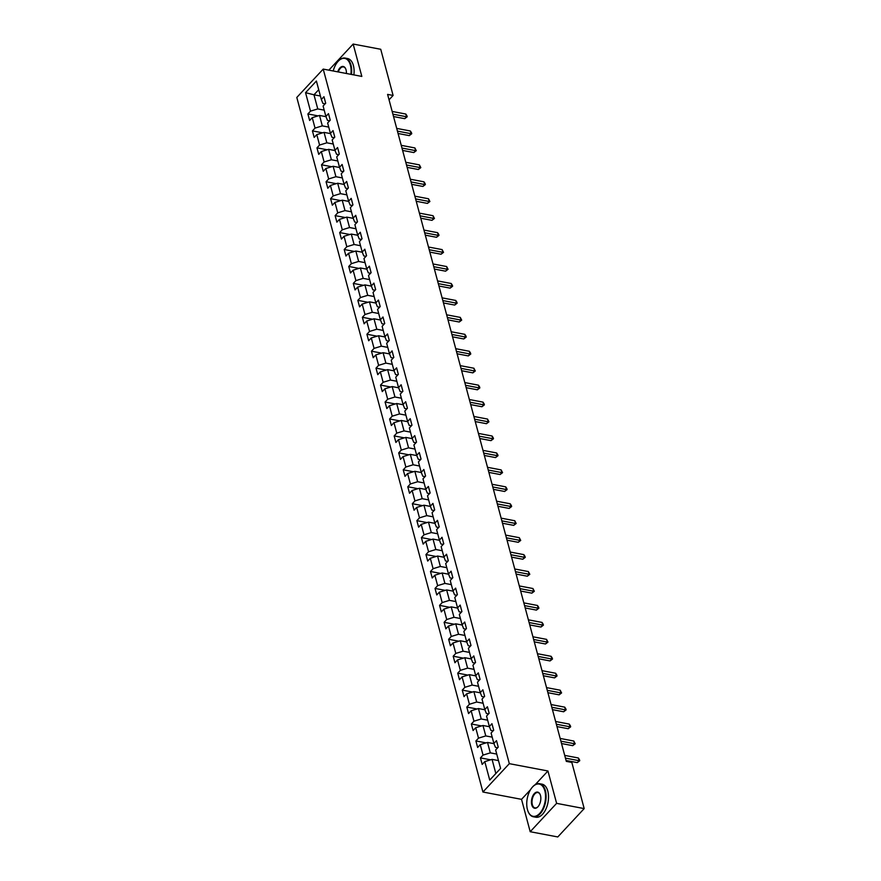 <?xml version="1.0" encoding="UTF-8"?>
<svg xmlns="http://www.w3.org/2000/svg" width="881" height="881" viewBox="0 0 881 881"><rect width="100%" height="100%" fill="white"/><g stroke="black" fill="none" stroke-linecap="round" stroke-linejoin="round"><path stroke-width="1.32" d="M530.516 789.695L521.53 799.342L530.197 831.719L557.783 836.95L584.191 808.593L571.824 762.428L566.307 761.371L387.596 94.399L393.102 95.445L380.735 49.281L353.16 44.05L328.844 70.161M521.53 799.342L482.92 792.019L296.809 97.45L323.217 69.092L509.328 763.662L482.92 792.019M305.553 92.681L310.497 111.149L307.887 113.946L309.638 120.466L312.248 117.669L315.035 128.097L312.436 130.895L314.176 137.414L316.786 134.617L319.583 145.046L316.973 147.843L318.724 154.362L321.323 151.565L324.12 161.983L321.51 164.791L323.261 171.299L325.86 168.502L328.657 178.931L326.058 181.728L327.798 188.248L330.408 185.451L333.205 195.879L330.595 198.677L332.346 205.196L334.945 202.399L337.742 212.828L335.132 215.625L336.883 222.144L339.482 219.347L342.28 229.776L339.681 232.573L341.421 239.081L344.031 236.284L346.817 246.713L344.218 249.51L345.958 256.03L348.568 253.232L351.365 263.661L348.755 266.458L350.506 272.978L353.105 270.181L355.902 280.61L353.303 283.407L355.043 289.926L357.653 287.129L360.439 297.558L357.84 300.355L359.58 306.874L362.19 304.077L364.987 314.506L362.377 317.303L364.128 323.812L366.727 321.014L369.524 331.443L366.914 334.24L368.665 340.76L371.275 337.963L374.062 348.391L371.463 351.189L373.203 357.708L375.813 354.911L378.61 365.34L376 368.137L377.751 374.656L380.35 371.859L383.147 382.288L380.537 385.085L382.288 391.605L384.898 388.807L387.684 399.225L385.085 402.033L386.825 408.542L389.435 405.745L392.232 416.173L389.622 418.971L391.373 425.49L393.972 422.693L396.769 433.122L394.159 435.919L395.91 442.438L398.52 439.641L401.307 450.07L398.708 452.867L400.448 459.386L403.058 456.589L405.855 467.018L403.245 469.815L404.996 476.335L407.595 473.526L410.392 483.955L407.782 486.753L409.533 493.272L412.132 490.475L414.929 500.904L412.33 503.701L414.07 510.22L416.68 507.423L419.477 517.852L416.867 520.649L418.618 527.168L421.217 524.371L424.014 534.8L421.404 537.597L423.155 544.117L425.754 541.319L428.551 551.748L425.952 554.545L427.692 561.054L430.302 558.257L433.089 568.686L430.49 571.483L432.23 578.002L434.84 575.205L437.637 585.634L435.027 588.431L436.778 594.95L439.377 592.153L442.174 602.582L439.575 605.379L441.315 611.899L443.925 609.101L446.711 619.53L444.112 622.327L445.852 628.847L448.462 626.05L451.259 636.467L448.649 639.276L450.4 645.784L452.999 642.987L455.796 653.416L453.186 656.213L454.937 662.732L457.547 659.935L460.334 670.364L457.735 673.161L459.475 679.68L462.085 676.883L464.882 687.312L462.272 690.109L464.023 696.629L466.622 693.832L469.419 704.26L466.809 707.058L468.56 713.577L471.17 710.769L473.956 721.198L471.357 723.995L473.097 730.514L475.707 727.717L478.504 738.146L475.894 740.943L477.645 747.462L480.244 744.665L483.041 755.094L480.431 757.891L482.182 764.411L484.792 761.613L489.737 780.081L500.584 768.43L495.64 749.962L498.239 747.165L496.499 740.646L493.889 743.443L491.091 733.014L493.701 730.217L491.95 723.697L489.351 726.495L486.554 716.066L489.164 713.269L487.413 706.749L484.814 709.546L482.017 699.129L484.616 696.32L482.876 689.812L480.266 692.609L477.48 682.18L480.079 679.383L478.339 672.864L475.729 675.661L472.932 665.232L475.542 662.435L473.791 655.916L471.192 658.713L468.395 648.284L470.994 645.487L469.254 638.967L466.644 641.764L463.858 631.336L466.456 628.538L464.716 622.019L462.107 624.827L459.309 614.398L461.919 611.601L460.168 605.082L457.569 607.879L454.772 597.45L457.382 594.653L455.631 588.134L453.021 590.931L450.235 580.502L452.834 577.705L451.094 571.185L448.484 573.983L445.687 563.554L448.297 560.757L446.546 554.237L443.947 557.034L441.15 546.605L443.76 543.808L442.009 537.3L439.399 540.097L436.613 529.668L439.212 526.871L437.472 520.352L434.862 523.149L432.064 512.72L434.674 509.923L432.923 503.403L430.324 506.201L427.527 495.772L430.137 492.975L428.386 486.455L425.776 489.252L422.99 478.824L425.589 476.026L423.849 469.507L421.239 472.304L418.442 461.886L421.052 459.078L419.301 452.57L416.702 455.367L413.905 444.938L416.515 442.141L414.764 435.621L412.165 438.419L409.368 427.99L411.967 425.193L410.227 418.673L407.617 421.47L404.82 411.042L407.429 408.244L405.678 401.725L403.08 404.522L400.282 394.093L402.892 391.296L401.141 384.777L398.542 387.585L395.745 377.156L398.344 374.359L396.604 367.84L393.994 370.637L391.208 360.208L393.807 357.411L392.067 350.891L389.457 353.688L386.66 343.26L389.27 340.462L387.519 333.943L384.92 336.74L382.123 326.311L384.722 323.514L382.982 316.995L380.372 319.792L377.586 309.363L380.185 306.566L378.445 300.058L375.835 302.855L373.037 292.426L375.647 289.629L373.896 283.109L371.297 285.907L368.5 275.478L371.11 272.681L369.359 266.161L366.749 268.958L363.963 258.529L366.562 255.732L364.822 249.213L362.212 252.01L359.415 241.581L362.025 238.784L360.274 232.265L357.675 235.062L354.878 224.644L357.488 221.836L355.737 215.327L353.127 218.125L350.341 207.696L352.94 204.899L351.2 198.379L348.59 201.176L345.793 190.748L348.402 187.95L346.651 181.431L344.053 184.228L341.255 173.799L343.865 171.002L342.114 164.483L339.504 167.28L336.718 156.851L339.317 154.054L337.577 147.534L334.967 150.343L332.17 139.914L334.78 137.117L333.029 130.597L330.43 133.394L327.633 122.966L330.243 120.168L328.492 113.649L325.893 116.446L323.096 106.017L325.695 103.22L323.955 96.701L321.345 99.498L316.4 81.03L305.553 92.681L313.977 94.796L317.766 108.925L324.197 110.147M493.889 743.443L495.452 747.341L497.677 747.771M496.741 754.081L490.31 752.87L487.512 742.441L493.977 743.663M483.041 755.094L490.31 752.87M480.244 744.665L487.512 742.441M489.351 726.495L490.904 730.404L493.14 730.823M492.204 737.144L485.772 735.921L482.975 725.492L489.44 726.715M478.504 738.146L485.772 735.921M475.707 727.717L482.975 725.492M484.814 709.546L486.367 713.456L488.592 713.874M487.667 720.195L481.224 718.973L478.438 708.544L484.902 709.778M473.956 721.198L481.224 718.973M471.17 710.769L478.438 708.544M480.266 692.609L481.83 696.508L484.054 696.937M483.118 703.247L476.687 702.025L473.89 691.596L480.354 692.829M469.419 704.26L476.687 702.025M466.622 693.832L473.89 691.596M475.729 675.661L477.282 679.559L479.517 679.989M478.581 686.299L472.15 685.077L469.353 674.659L475.817 675.881M464.882 687.312L472.15 685.077M462.085 676.883L469.353 674.659M471.192 658.713L472.745 662.622L474.98 663.041M474.044 669.362L467.602 668.139L464.816 657.711L471.28 658.933M460.334 670.364L467.602 668.139M457.547 659.935L464.816 657.711M466.644 641.764L468.207 645.674L470.432 646.092M469.496 652.414L463.065 651.191L460.267 640.762L466.732 641.985M455.796 653.416L463.065 651.191M452.999 642.987L460.267 640.762M462.107 624.827L463.659 628.726L465.895 629.144M464.959 635.465L458.527 634.243L455.73 623.814L462.195 625.047M451.259 636.467L458.527 634.243M448.462 626.05L455.73 623.814M457.569 607.879L459.122 611.777L461.358 612.207M460.422 618.517L453.979 617.295L451.193 606.866L457.657 608.099M446.711 619.53L453.979 617.295M443.925 609.101L451.193 606.866M453.021 590.931L454.585 594.829L456.81 595.259M455.873 601.569L449.442 600.357L446.645 589.929L453.109 591.151M442.174 602.582L449.442 600.357M439.377 592.153L446.645 589.929M448.484 573.983L450.037 577.892L452.272 578.31M451.336 584.632L444.905 583.409L442.108 572.98L448.572 574.203M437.637 585.634L444.905 583.409M434.84 575.205L442.108 572.98M443.947 557.034L445.5 560.944L447.735 561.362M446.799 567.683L440.357 566.461L437.571 556.032L444.035 557.255M433.089 568.686L440.357 566.461M430.302 558.257L437.571 556.032M439.399 540.097L440.963 543.995L443.187 544.414M442.251 550.735L435.82 549.513L433.023 539.084L439.487 540.317M428.551 551.748L435.82 549.513M425.754 541.319L433.023 539.084M434.862 523.149L436.425 527.047L438.65 527.477M437.714 533.787L431.283 532.565L428.485 522.136L434.95 523.369M424.014 534.8L431.283 532.565M421.217 524.371L428.485 522.136M430.324 506.201L431.877 510.099L434.113 510.528M433.177 516.839L426.745 515.627L423.948 505.198L430.413 506.421M419.477 517.852L426.745 515.627M416.68 507.423L423.948 505.198M425.776 489.252L427.34 493.162L429.565 493.58M428.629 499.901L422.197 498.679L419.4 488.25L425.864 489.473M414.929 500.904L422.197 498.679M412.132 490.475L419.4 488.25M421.239 472.304L422.803 476.214L425.027 476.632M424.091 482.953L417.66 481.731L414.863 471.302L421.327 472.524M410.392 483.955L417.66 481.731M407.595 473.526L414.863 471.302M416.702 455.367L418.255 459.265L420.49 459.695M419.554 466.005L413.123 464.783L410.326 454.354L416.79 455.587M405.855 467.018L413.123 464.783M403.058 456.589L410.326 454.354M412.165 438.419L413.718 442.317L415.942 442.747M415.006 449.057L408.575 447.834L405.789 437.416L412.253 438.639M401.307 450.07L408.575 447.834M398.52 439.641L405.789 437.416M407.617 421.47L409.18 425.38L411.405 425.798M410.469 432.119L404.038 430.897L401.24 420.468L407.705 421.691M396.769 433.122L404.038 430.897M393.972 422.693L401.24 420.468M403.08 404.522L404.632 408.432L406.868 408.85M405.932 415.171L399.5 413.949L396.703 403.52L403.168 404.742M392.232 416.173L399.5 413.949M389.435 405.745L396.703 403.52M398.542 387.585L400.095 391.483L402.32 391.902M401.395 398.223L394.952 397.001L392.166 386.572L398.63 387.805M387.684 399.225L394.952 397.001M384.898 388.807L392.166 386.572M393.994 370.637L395.558 374.535L397.783 374.965M396.846 381.275L390.415 380.052L387.618 369.624L394.082 370.857M383.147 382.288L390.415 380.052M380.35 371.859L387.618 369.624M389.457 353.688L391.01 357.587L393.245 358.016M392.309 364.327L385.878 363.115L383.081 352.686L389.545 353.909M378.61 365.34L385.878 363.115M375.813 354.911L383.081 352.686M384.92 336.74L386.473 340.65L388.708 341.068M387.772 347.389L381.33 346.167L378.544 335.738L385.008 336.96M374.062 348.391L381.33 346.167M371.275 337.963L378.544 335.738M380.372 319.792L381.936 323.701L384.16 324.12M383.224 330.441L376.793 329.219L373.996 318.79L380.46 320.012M369.524 331.443L376.793 329.219M366.727 321.014L373.996 318.79M375.835 302.855L377.387 306.753L379.623 307.172M378.687 313.493L372.256 312.27L369.458 301.842L375.923 303.075M364.987 314.506L372.256 312.27M362.19 304.077L369.458 301.842M371.297 285.907L372.85 289.805L375.086 290.234M374.15 296.545L367.707 295.322L364.921 284.893L371.386 286.127M360.439 297.558L367.707 295.322M357.653 287.129L364.921 284.893M366.749 268.958L368.313 272.857L370.538 273.286M369.602 279.596L363.17 278.385L360.373 267.956L366.837 269.179M355.902 280.61L363.17 278.385M353.105 270.181L360.373 267.956M362.212 252.01L363.765 255.919L366 256.338M365.064 262.659L358.633 261.437L355.836 251.008L362.3 252.23M351.365 263.661L358.633 261.437M348.568 253.232L355.836 251.008M357.675 235.062L359.228 238.971L361.463 239.39M360.527 245.711L354.085 244.489L351.299 234.06L357.763 235.282M346.817 246.713L354.085 244.489M344.031 236.284L351.299 234.06M353.127 218.125L354.691 222.023L356.915 222.453M355.979 228.763L349.548 227.54L346.751 217.111L353.215 218.345M342.28 229.776L349.548 227.54M339.482 219.347L346.751 217.111M348.59 201.176L350.153 205.075L352.378 205.504M351.442 211.814L345.011 210.592L342.213 200.174L348.678 201.397M337.742 212.828L345.011 210.592M334.945 202.399L342.213 200.174M344.053 184.228L345.605 188.138L347.841 188.556M346.905 194.877L340.473 193.655L337.676 183.226L344.141 184.448M333.205 195.879L340.473 193.655M330.408 185.451L337.676 183.226M339.504 167.28L341.068 171.189L343.293 171.608M342.357 177.929L335.925 176.707L333.128 166.278L339.592 167.5M328.657 178.931L335.925 176.707M325.86 168.502L333.128 166.278M334.967 150.343L336.531 154.241L338.756 154.66M337.819 160.981L331.388 159.758L328.591 149.329L335.055 150.563M324.12 161.983L331.388 159.758M321.323 151.565L328.591 149.329M330.43 133.394L331.983 137.293L334.218 137.722M333.282 144.032L326.851 142.81L324.054 132.381L330.518 133.615M319.583 145.046L326.851 142.81M316.786 134.617L324.054 132.381M325.893 116.446L327.446 120.345L329.67 120.774M328.734 127.084L322.303 125.873L319.517 115.444L325.97 116.666M315.035 128.097L322.303 125.873M312.248 117.669L319.517 115.444M321.345 99.498L322.909 103.407L325.133 103.826M320.42 96.018L313.977 94.796L318.724 89.708M310.497 111.149L317.766 108.925M530.197 831.719L556.616 803.351L584.191 808.593M556.616 803.351L547.938 770.985L509.328 763.662M323.217 69.092L361.827 76.416L353.16 44.05M389.039 99.817L393.102 95.445M498.492 760.6L492.061 759.378L495.838 773.507L500.584 768.408M489.737 780.081L495.838 773.507M484.792 761.613L492.061 759.378M307.887 113.946L318.074 115.885M312.436 130.895L322.611 132.822M316.973 147.843L327.159 149.77M321.51 164.791L331.697 166.718M326.058 181.728L336.234 183.666M330.595 198.677L340.782 200.615M335.132 215.625L345.319 217.552M339.681 232.573L349.856 234.5M344.218 249.51L354.393 251.448M348.755 266.458L358.941 268.397M353.303 283.407L363.479 285.334M357.84 300.355L368.016 302.282M362.377 317.303L372.564 319.23M366.914 334.24L377.101 336.179M371.463 351.189L381.638 353.127M376 368.137L386.186 370.064M380.537 385.085L390.724 387.012M385.085 402.033L395.261 403.961M389.622 418.971L399.809 420.909M394.159 435.919L404.346 437.857M398.708 452.867L408.883 454.794M403.245 469.815L413.431 471.742M407.782 486.753L417.968 488.691M412.33 503.701L422.506 505.639M416.867 520.649L427.054 522.576M421.404 537.597L431.591 539.524M425.952 554.545L436.128 556.473M430.49 571.483L440.665 573.421M435.027 588.431L445.213 590.369M439.575 605.379L449.75 607.306M444.112 622.327L454.288 624.255M448.649 639.276L458.836 641.203M453.186 656.213L463.373 658.151M457.735 673.161L467.91 675.099M462.272 690.109L472.458 692.037M466.809 707.058L476.995 708.985M471.357 723.995L481.533 725.933M475.894 740.943L486.081 742.881M480.431 757.891L490.618 759.818M547.938 770.985L535.163 784.707M393.521 116.545L404.731 118.671L406.515 116.755L392.882 114.167M405.789 114.034L406.912 115.697L407.198 116.788L406.515 116.755L405.789 114.034L392.155 111.447M407.198 116.788L404.731 118.671M350.891 74.345A16.42 9.052 -79.3 0 0 350.418 65.194A16.42 9.052 -79.3 0 0 338.128 61.318A16.42 9.052 -79.3 0 0 333.227 70.998M338.249 61.185A16.827 9.273 100.7 0 1 338.37 61.053A16.827 9.273 100.7 0 1 345.176 58.08A16.827 9.273 100.7 0 1 350.957 65.029A16.827 9.273 100.7 0 1 351.442 74.445M337.731 71.846A8.204 4.526 100.7 0 1 345.793 69.048A8.204 4.526 100.7 0 1 346.057 69.863A8.204 4.526 100.7 0 1 346.387 73.486M345.176 58.08L347.599 58.542A16.827 9.273 100.7 0 1 353.391 65.491A16.827 9.273 100.7 0 1 353.876 74.907M345.859 69.214A7.808 4.306 -79.3 0 0 343.491 66.934A7.808 4.306 -79.3 0 0 338.293 71.956M544.843 790.83A16.42 9.052 -79.3 0 0 532.565 786.953A16.42 9.052 -79.3 0 0 527.433 809.529A16.42 9.052 -79.3 0 0 527.961 811.17A16.42 9.052 -79.3 0 0 540.251 812.789A16.42 9.052 -79.3 0 0 544.843 790.83M532.686 786.821A16.827 9.273 100.7 0 1 532.807 786.689A16.827 9.273 100.7 0 1 539.601 783.716A16.827 9.273 100.7 0 1 545.394 790.653A16.827 9.273 100.7 0 1 543.467 808.648A16.827 9.273 100.7 0 1 533.335 816.764A16.827 9.273 100.7 0 1 528.093 811.5A16.827 9.273 100.7 0 1 528.027 811.335M540.494 795.499A8.204 4.526 100.7 0 1 537.928 806.787A8.204 4.526 100.7 0 1 531.783 804.849A8.204 4.526 100.7 0 1 534.084 793.869A8.204 4.526 100.7 0 1 540.229 794.684A8.204 4.526 100.7 0 1 540.494 795.499M540.284 794.849A7.808 4.306 -79.3 0 0 537.928 792.57A7.808 4.306 -79.3 0 0 533.225 796.336A7.808 4.306 -79.3 0 0 532.333 804.683A7.808 4.306 -79.3 0 0 535.009 807.91A7.808 4.306 -79.3 0 0 538.049 806.655M539.601 783.716L542.035 784.167A16.827 9.273 100.7 0 1 547.817 791.116A16.827 9.273 100.7 0 1 545.901 809.099A16.827 9.273 100.7 0 1 535.758 817.227L533.335 816.764M398.069 133.483L409.269 135.619L411.053 133.703L397.43 131.115M410.326 130.983L411.449 132.646L411.735 133.736L411.053 133.703L410.326 130.983L396.703 128.395M411.735 133.736L409.269 135.619M402.606 150.431L413.817 152.556L415.601 150.64L401.967 148.052M414.874 147.931L416.284 150.673L415.601 150.64L414.874 147.931L401.24 145.343M416.284 150.673L413.817 152.556M407.143 167.379L418.354 169.504L420.138 167.588L406.504 165M419.411 164.879L420.821 167.621L420.138 167.588L419.411 164.879L405.778 162.291M420.821 167.621L418.354 169.504M411.691 184.327L422.891 186.453L424.675 184.536L411.053 181.949M423.948 181.816L425.071 183.479L425.358 184.57L424.675 184.536L423.948 181.816L410.326 179.228M425.358 184.57L422.891 186.453M416.228 201.275L427.439 203.401L429.223 201.485L415.59 198.897M428.496 198.765L429.906 201.518L429.223 201.485L428.496 198.765L414.863 196.177M429.906 201.518L427.439 203.401M420.766 218.213L431.976 220.349L433.76 218.433L420.127 215.845M433.034 215.713L434.443 218.455L433.76 218.433L433.034 215.713L419.4 213.125M434.443 218.455L431.976 220.349M425.303 235.161L436.513 237.286L438.298 235.37L424.675 232.782M437.571 232.661L438.694 234.324L438.98 235.403L438.298 235.37L437.571 232.661L423.948 230.073M438.98 235.403L436.513 237.286M429.851 252.109L441.062 254.235L442.846 252.318L429.212 249.73M442.119 249.598L443.528 252.351L442.846 252.318L442.119 249.598L428.485 247.021M443.528 252.351L441.062 254.235M434.388 269.057L445.599 271.183L447.383 269.267L433.749 266.679M446.656 266.547L448.066 269.3L447.383 269.267L446.656 266.547L433.023 263.959M448.066 269.3L445.599 271.183M438.925 286.006L450.136 288.131L451.92 286.215L438.298 283.627M451.193 283.495L452.316 285.158L452.603 286.248L451.92 286.215L451.193 283.495L437.571 280.907M452.603 286.248L450.136 288.131M443.473 302.943L454.684 305.068L456.468 303.152L442.835 300.575M455.741 300.443L456.854 302.106L457.14 303.185L456.468 303.152L455.741 300.443L442.108 297.855M457.14 303.185L454.684 305.068M448.011 319.891L459.221 322.017L461.005 320.1L447.372 317.512M460.278 317.391L461.688 320.133L461.005 320.1L460.278 317.391L446.645 314.803M461.688 320.133L459.221 322.017M452.548 336.839L463.758 338.965L465.542 337.049L451.92 334.461M464.816 334.328L465.939 335.991L466.225 337.082L465.542 337.049L464.816 334.328L451.182 331.752M466.225 337.082L463.758 338.965M457.096 353.788L468.307 355.913L470.091 353.997L456.457 351.409M469.364 351.277L470.476 352.94L470.762 354.03L470.091 353.997L469.364 351.277L455.73 348.689M470.762 354.03L468.307 355.913M461.633 370.725L472.844 372.861L474.628 370.945L460.994 368.357M473.901 368.225L475.311 370.978L474.628 370.945L473.901 368.225L460.267 365.637M475.311 370.978L472.844 372.861M466.17 387.673L477.381 389.798L479.165 387.882L465.531 385.294M478.438 385.173L479.561 386.836L479.848 387.915L479.165 387.882L478.438 385.173L464.805 382.585M479.848 387.915L477.381 389.798M470.718 404.621L481.929 406.747L483.713 404.831L470.08 402.243M482.975 402.121L484.098 403.773L484.385 404.864L483.713 404.831L482.975 402.121L469.353 399.534M484.385 404.864L481.929 406.747M475.255 421.57L486.466 423.695L488.25 421.779L474.617 419.191M487.523 419.059L488.933 421.812L488.25 421.779L487.523 419.059L473.89 416.471M488.933 421.812L486.466 423.695M479.793 438.518L491.003 440.643L492.787 438.727L479.154 436.139M492.061 436.007L493.184 437.67L493.47 438.76L492.787 438.727L492.061 436.007L478.427 433.419M493.47 438.76L491.003 440.643M484.341 455.455L495.54 457.591L497.336 455.675L483.702 453.087M496.598 452.955L497.721 454.618L498.007 455.697L497.336 455.675L496.598 452.955L482.975 450.367M498.007 455.697L495.54 457.591M488.878 472.403L500.089 474.529L501.873 472.612L488.239 470.025M501.146 469.903L502.555 472.645L501.873 472.612L501.146 469.903L487.512 467.315M502.555 472.645L500.089 474.529M493.415 489.351L504.626 491.477L506.41 489.561L492.776 486.973M505.683 486.852L506.806 488.503L507.093 489.594L506.41 489.561L505.683 486.852L492.05 484.264M507.093 489.594L504.626 491.477M497.963 506.3L509.163 508.425L510.947 506.509L497.325 503.921M510.22 503.789L511.343 505.452L511.63 506.542L510.947 506.509L510.22 503.789L496.598 501.201M511.63 506.542L509.163 508.425M502.5 523.248L513.711 525.373L515.495 523.457L501.862 520.869M514.768 520.737L516.178 523.49L515.495 523.457L514.768 520.737L501.135 518.149M516.178 523.49L513.711 525.373M507.038 540.185L518.248 542.311L520.032 540.394L506.399 537.817M519.305 537.685L520.715 540.427L520.032 540.394L519.305 537.685L505.672 535.097M520.715 540.427L518.248 542.311M511.575 557.133L522.785 559.259L524.569 557.343L510.947 554.755M523.843 554.634L524.966 556.296L525.252 557.376L524.569 557.343L523.843 554.634L510.22 552.046M525.252 557.376L522.785 559.259M516.123 574.082L527.334 576.207L529.118 574.291L515.484 571.703M528.391 571.571L529.8 574.324L529.118 574.291L528.391 571.571L514.757 568.994M529.8 574.324L527.334 576.207M520.66 591.03L531.871 593.155L533.655 591.239L520.021 588.651M532.928 588.519L534.338 591.272L533.655 591.239L532.928 588.519L519.294 585.931M534.338 591.272L531.871 593.155M525.197 607.967L536.408 610.104L538.192 608.187L524.569 605.599M537.465 605.467L538.588 607.13L538.875 608.22L538.192 608.187L537.465 605.467L523.843 602.879M538.875 608.22L536.408 610.104M529.745 624.915L540.956 627.041L542.74 625.125L529.107 622.548M542.013 622.415L543.125 624.078L543.412 625.158L542.74 625.125L542.013 622.415L528.38 619.828M543.412 625.158L540.956 627.041M534.282 641.864L545.493 643.989L547.277 642.073L533.644 639.485M546.55 639.364L547.96 642.106L547.277 642.073L546.55 639.364L532.917 636.776M547.96 642.106L545.493 643.989M538.82 658.812L550.03 660.937L551.814 659.021L538.192 656.433M551.088 656.301L552.211 657.964L552.497 659.054L551.814 659.021L551.088 656.301L537.454 653.713M552.497 659.054L550.03 660.937M543.368 675.76L554.578 677.885L556.363 675.969L542.729 673.381M555.636 673.249L556.748 674.912L557.034 676.002L556.363 675.969L555.636 673.249L542.002 670.661M557.034 676.002L554.578 677.885M547.905 692.697L559.116 694.834L560.9 692.918L547.266 690.33M560.173 690.197L561.582 692.94L560.9 692.918L560.173 690.197L546.539 687.609M561.582 692.94L559.116 694.834M552.442 709.645L563.653 711.771L565.437 709.855L551.814 707.267M564.71 707.146L565.833 708.809L566.12 709.888L565.437 709.855L564.71 707.146L551.077 704.558M566.12 709.888L563.653 711.771M556.99 726.594L568.201 728.719L569.985 726.803L556.351 724.215M569.258 724.094L570.37 725.746L570.657 726.836L569.985 726.803L569.258 724.094L555.625 721.506M570.657 726.836L568.201 728.719M561.527 743.542L572.738 745.667L574.522 743.751L560.889 741.163M573.795 741.031L575.205 743.784L574.522 743.751L573.795 741.031L560.162 738.443M575.205 743.784L572.738 745.667M566.065 760.49L577.275 762.616L579.059 760.699L565.426 758.112M578.332 757.979L579.456 759.642L579.742 760.732L579.059 760.699L578.332 757.979L564.699 755.391M579.742 760.732L577.275 762.616"/></g></svg>
